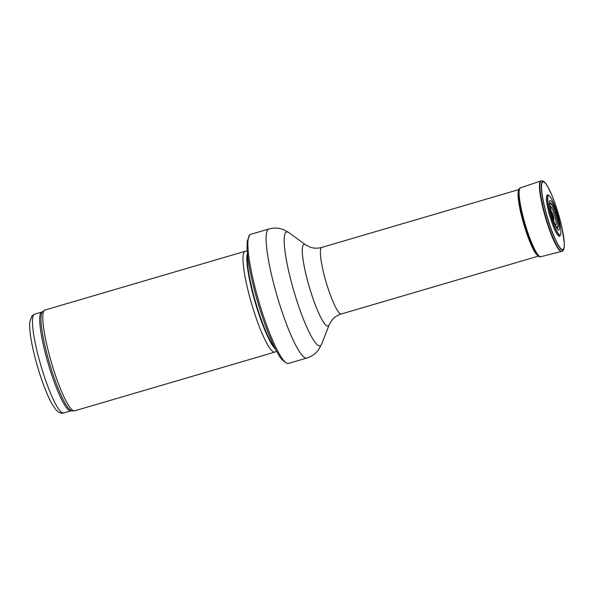 <?xml version="1.0" encoding="UTF-8"?>
<svg xmlns="http://www.w3.org/2000/svg" width="594" height="594" viewBox="0 0 594 594"><rect width="100%" height="100%" fill="white"/><g stroke="black" fill="none" stroke-linecap="round" stroke-linejoin="round"><path stroke-width="0.89" d="M276.537 351.091L275.119 351.96A52.547 8.598 -106.4 0 1 274.77 352.116L74.569 410.87A52.547 8.598 -106.4 0 1 74.042 410.929A52.547 8.598 -106.4 0 1 51.522 362.875A52.547 8.598 -106.4 0 1 44.505 310.276A52.547 8.598 -106.4 0 1 44.973 310.038L245.174 251.284A52.547 8.598 -106.4 0 1 245.552 251.225L247.223 251.195M274.77 352.116A52.547 8.598 -106.4 0 1 251.722 304.121A52.547 8.598 -106.4 0 1 245.174 251.284M288.513 363.417A67.256 11.004 -106.4 0 1 287.459 363.431A67.256 11.004 -106.4 0 1 259.014 301.982A67.256 11.004 -106.4 0 1 249.74 234.905A67.256 11.004 -106.4 0 1 250.631 234.348L268.882 228.994A67.256 11.004 -106.4 0 0 277.264 296.621A67.256 11.004 -106.4 0 0 306.764 358.056L288.513 363.417M518.31 191.261A34.727 5.68 73.6 0 0 518.48 200.237A34.727 5.68 73.6 0 0 522.549 219.832A34.727 5.68 73.6 0 0 532.306 247.364A34.727 5.68 73.6 0 0 536.917 254.908M520.166 187.934A35.885 5.873 73.6 0 0 519.995 188.023C519.089 189.753 517.448 187.481 518.51 200.148C519.208 205.732 520.567 212.288 522.586 219.817C525.549 230.65 528.801 239.805 532.321 247.297M552.947 218.622A3 0.49 73.6 0 0 552.917 216.142A3 0.49 73.6 0 0 552.91 216.105A3 0.49 73.6 0 0 551.381 213.276M550.705 197.431L549.688 196.117A20.79 3.401 73.6 0 0 549.547 195.975A20.79 3.401 73.6 0 0 550.95 216.305A20.79 3.401 73.6 0 0 560.758 234.162A20.79 3.401 73.6 0 0 560.795 233.969L560.944 232.306C560.966 228.772 560.09 223.648 558.315 216.929C555.828 208.026 553.289 201.529 550.705 197.431A20.478 3.349 73.6 0 0 551.128 216.246A20.478 3.349 73.6 0 0 560.944 232.306M559.697 236.204L559.377 236.367C556.593 235.15 553.2 227.628 549.183 213.825C546.146 201.834 545.604 195.5 547.564 194.817L549.547 195.975M63.58 413.001A51.492 8.427 -106.4 0 1 41.001 365.963A51.492 8.427 -106.4 0 1 34.578 314.181L41.84 312.058A51.492 8.427 -106.4 0 0 48.255 363.832A51.492 8.427 -106.4 0 0 70.842 410.87L63.58 413.001C62.882 413.535 61.256 413.283 58.695 412.236L56.326 410.231L52.265 404.425C48.73 398.173 45.122 389.679 41.424 378.935C33.962 357.165 28.586 331.964 29.782 321.792L32.002 315.808L34.578 314.181M70.842 410.87L71.755 410.766A51.745 8.465 -106.4 0 1 49.577 363.446A51.745 8.465 -106.4 0 1 42.664 311.65L41.84 312.058M275.512 349.153A51.552 8.435 -106.4 0 1 255.39 303.044A51.552 8.435 -106.4 0 1 247.401 253.378M274.896 347.958A51.492 8.427 -106.4 0 1 255.806 302.918A51.492 8.427 -106.4 0 1 247.535 254.715M329.165 324.807A42.582 6.965 -106.4 0 1 309.363 287.206A42.582 6.965 -106.4 0 1 305.702 244.869L310.536 247.29C314.115 248.448 317.879 248.485 321.829 247.401A34.682 5.673 -106.4 0 0 326.151 282.276A34.682 5.673 -106.4 0 0 341.357 313.959C337.451 315.176 334.303 317.248 331.92 320.151L329.165 324.807L321.658 344.104A59.355 9.712 -106.4 0 1 294.052 291.699A59.355 9.712 -106.4 0 1 288.959 232.685L283.524 229.685C278.846 227.836 273.968 227.606 268.882 228.994M557.424 216.535A15.407 2.517 73.6 0 0 549.524 201.871A15.407 2.517 73.6 0 0 556.415 227.413A15.407 2.517 73.6 0 0 557.424 216.535M553.036 218.919A4.188 0.683 73.6 0 0 553.942 219.528A4.188 0.683 73.6 0 0 553.415 216.157A4.188 0.683 73.6 0 0 553.4 216.09A4.188 0.683 73.6 0 0 551.856 212.147A4.188 0.683 73.6 0 0 551.291 212.971M555.323 224.836A9.764 1.596 73.6 0 0 554.952 216.476A9.764 1.596 73.6 0 0 554.945 216.454A9.764 1.596 73.6 0 0 550.014 206.757M556.541 227.131A12.578 2.057 73.6 0 0 556.207 216.498L556.207 216.498A12.578 2.057 73.6 0 0 549.806 204.173M556.422 216.483A12.905 2.109 73.6 0 0 556.415 216.461A12.905 2.109 73.6 0 0 549.814 204.069L552.123 215.993C554.492 224.22 557.321 228.586 556.608 227.212A12.905 2.109 73.6 0 0 556.422 216.483M562.451 249.577A35.239 5.762 73.6 0 0 553.482 199.317A35.239 5.762 73.6 0 0 542.797 198.292A35.239 5.762 73.6 0 0 562.451 249.577M562.488 249.985A35.647 5.829 73.6 0 0 564.3 243.221A35.647 5.829 73.6 0 0 547.623 186.412A35.647 5.829 73.6 0 0 544.312 206.267A35.647 5.829 73.6 0 0 562.488 249.985M541.052 180.88A36.783 6.014 73.6 0 0 540.956 180.903L541.609 180.776A36.746 6.014 73.6 0 0 545.403 215.837A36.746 6.014 73.6 0 0 561.642 251.359A36.746 6.014 73.6 0 0 562.266 251.255A36.746 6.014 73.6 0 0 562.436 251.143M543.577 181.913A36.746 6.014 73.6 0 0 543.139 181.497M540.295 256.816A35.885 5.873 73.6 0 1 540.146 256.823A35.885 5.873 73.6 0 1 539.664 256.727A35.885 5.873 73.6 0 1 524.302 222.616A35.885 5.873 73.6 0 1 519.995 188.023L540.963 180.91A36.783 6.014 73.6 0 0 545.218 216.676A36.783 6.014 73.6 0 0 561.256 251.507A36.783 6.014 73.6 0 0 561.642 251.492A36.783 6.014 73.6 0 0 561.761 251.455M520.686 187.726A35.952 5.881 73.6 0 0 520.574 187.749A35.952 5.881 73.6 0 0 524.465 221.8A35.952 5.881 73.6 0 0 540.057 256.675A35.952 5.881 73.6 0 0 540.778 256.749A35.952 5.881 73.6 0 0 540.919 256.705M71.755 410.766L74.042 410.929M42.664 311.65L44.505 310.276M287.459 363.431C283.546 361.657 280.509 358.598 278.348 354.247C274.421 347.69 270.285 338.602 265.941 326.975C259.86 310.491 254.952 293.703 251.203 276.611C248.693 264.924 247.312 255.353 247.045 247.891L247.312 240.971L249.74 234.905M321.658 344.104L318.703 349.562C315.77 353.645 311.791 356.482 306.764 358.056M305.702 244.869L288.959 232.685M341.357 313.959L538.275 256.163M321.829 247.401L518.762 189.605M560.758 234.162L559.704 236.212M532.306 247.267C534.452 252.101 536.716 255.22 539.107 256.615L540.778 256.742L562.258 251.247C563.713 250.824 564.389 248.151 564.3 243.213L562.34 229.544C559.726 217.33 556.229 205.88 551.848 195.188L547.623 186.434C543.71 180.338 543.629 181.348 541.609 180.776"/></g></svg>
